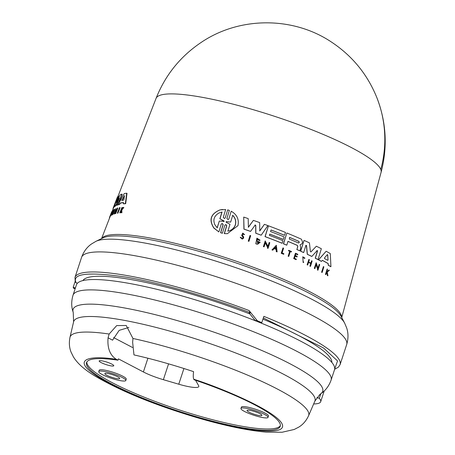 <?xml version="1.0" encoding="UTF-8"?>
<svg xmlns="http://www.w3.org/2000/svg" width="455" height="455" viewBox="0 0 455 455"><rect width="100%" height="100%" fill="white"/><g stroke="black" fill="none" stroke-linecap="round" stroke-linejoin="round"><path stroke-width="0.68" d="M341.733 317.55L381.074 172.365A118.436 20.162 -161.8 0 0 381.074 172.365A118.436 20.162 -161.8 0 0 380.789 169.476A118.436 20.162 -161.8 0 0 254.004 109.917A118.436 20.162 -161.8 0 0 156.059 98.388L117.993 196.338M73.221 312.358C71.293 307.045 71.225 301.335 73.016 295.238A135.84 23.125 18.2 0 1 185.418 308.262A135.84 23.125 18.2 0 1 331.103 380.09C329.056 385.772 325.82 390.18 321.395 393.319L320.838 393.7A22.784 22.312 51.4 0 0 319.95 394.371L314.86 401.134A126.996 21.618 18.2 0 0 314.16 396.373A126.996 21.618 18.2 0 0 178.775 333.68A126.996 21.618 18.2 0 0 73.602 321.81L73.221 312.358A131.376 22.363 18.2 0 1 181.795 321.912A131.376 22.363 18.2 0 1 321.85 386.767A131.376 22.363 18.2 0 1 321.065 393.541M193.79 379.231C224.082 388.883 281.656 413.498 282.623 425.84C283.192 438.057 226.442 426.54 196.156 417.053C166.445 408.687 114.455 389.179 93.355 373.686C71.321 357.977 92.854 355.452 116.457 359.399C110.002 355.344 107.209 348.149 108.074 337.815L109.143 334.038L116.702 325.592L126.223 325.484L132.951 338.463L132.644 342.382L133.975 354.911A117.896 20.071 18.2 0 1 170.437 364.398A117.896 20.071 18.2 0 1 193.585 371.65C193.096 375.546 193.165 378.071 193.79 379.231L194.086 379.754A101.948 17.358 18.2 0 1 280.229 426.324A101.948 17.358 18.2 0 1 195.872 416.541A101.948 17.358 18.2 0 1 86.53 362.635A101.948 17.358 18.2 0 1 117.976 360.189L118.414 358.858L143.393 371.957L147.909 358.227M119.801 207.543L120.103 207.634L117.913 213.179A125.205 21.317 -161.8 0 0 117.652 213.219L117.356 213.128L119.54 207.588A125.171 21.311 18.2 0 1 119.801 207.543L117.612 213.088A125.489 21.362 -161.8 0 0 117.356 213.128M111.208 215.187L111.037 214.726L111.208 215.187L110.394 215.96L110.929 215.101C108.859 219.247 113.028 208.504 112.561 210.898L112.612 211.467L112.573 210.568L112.84 210.978M112.459 211.416L111.077 214.737M121.536 210.42L120.342 212.877A125.205 21.317 -161.8 0 0 120.114 212.9L119.801 212.809L121.894 207.537A125.188 21.311 -161.8 0 1 122.122 207.52L121.314 209.55A125.301 21.334 -161.8 0 1 121.565 209.527L123.208 207.429A125.188 21.311 -161.8 0 1 123.521 207.406L121.519 209.948L121.57 212.661A125.489 21.362 18.2 0 0 121.246 212.684L121.223 210.329L120.035 212.786A125.489 21.362 -161.8 0 0 119.801 212.809M122.122 207.52L122.435 207.611L121.627 209.647M123.521 207.406L123.834 207.503L121.832 210.039L121.883 212.758A125.205 21.317 -161.8 0 0 121.559 212.781L121.246 212.684M109.922 217.137L109.831 216.586L109.922 217.137A125.205 21.317 -161.8 0 0 109.814 217.388L101.573 238.591M114.535 209.26L112.476 214.538A125.489 21.362 -161.8 0 0 112.317 214.612L112.601 214.697A125.205 21.317 -161.8 0 1 112.76 214.624L114.819 209.345L114.535 209.26A125.188 21.311 18.2 0 0 114.381 209.34L113.466 211.689A125.324 21.334 -161.8 0 0 112.817 212.041L113.733 209.692L114.017 209.778L113.102 212.127M113.227 212.297A125.057 21.288 -161.8 0 0 112.976 212.439L111.958 215.056A125.205 21.317 -161.8 0 0 111.822 215.135L111.543 215.05L113.602 209.772A125.188 21.311 -161.8 0 1 113.733 209.692M115.559 210.904L114.347 213.998A125.205 21.317 -161.8 0 0 114.154 214.06L113.864 213.975L116.042 208.43L115.826 211.939L117.362 208.037A125.171 21.311 18.2 0 1 117.578 207.986L115.399 213.526A125.489 21.362 -161.8 0 0 115.178 213.583L115.633 209.892L114.057 213.913A125.489 21.362 -161.8 0 0 113.864 213.975M116.042 208.43L116.156 211.092M117.578 207.986L117.873 208.071L115.695 213.617A125.205 21.317 -161.8 0 0 115.473 213.674L115.178 213.583M123.521 202.646A124.613 21.214 -161.8 0 0 120.359 203.146L119.602 204.477A124.687 21.226 -161.8 0 0 118.254 204.824L117.964 204.739L124.215 193.585A124.369 21.175 18.2 0 1 126.689 193.21L125.358 203.601A124.971 21.277 -161.8 0 0 123.362 203.76L123.538 202.52A124.903 21.266 -161.8 0 0 120.063 203.055L119.307 204.386A124.971 21.277 18.2 0 0 117.964 204.739M126.689 193.21L127.002 193.301L125.677 203.698A124.687 21.226 -161.8 0 0 123.669 203.851L123.362 203.76M113.602 207.725L113.54 207.889A124.687 21.226 -161.8 0 0 113.335 208.327L112.357 210.841M115.064 204.545L114.04 207.173A124.687 21.226 -161.8 0 0 113.631 207.73L113.358 207.645L117.504 196.981A124.369 21.175 18.2 0 1 118.346 195.986L116.395 202.549M118.346 195.986L118.624 196.071L116.941 201.4M116.463 202.401L120.109 194.848A124.369 21.175 18.2 0 1 121.923 194.149L122.213 194.239L118.442 203.851M121.923 194.149L117.743 204.807L118.033 204.892A124.687 21.226 -161.8 0 0 116.992 205.262L116.702 205.171L119.352 198.01L115.576 205.694A124.971 21.277 -161.8 0 0 114.45 206.433L116.673 199.745L113.761 207.088A124.971 21.277 -161.8 0 0 113.358 207.645M118.891 199.591L115.854 205.785A124.687 21.226 -161.8 0 0 114.728 206.513L114.45 206.433M226.761 225.788L225.64 224.616L224.855 225.197L222.41 233.25L220.726 232.732L223.172 224.673L222.034 223.513L221.249 224.087L218.872 231.919L213.856 228.08C208.623 219.873 210.688 213.804 220.044 209.874L225.669 209.522L223.291 217.353L224.434 218.514L225.214 217.939L227.665 209.88L229.354 210.398L226.908 218.451L228.035 219.623L228.814 219.043L231.191 211.217C236.947 214.515 239.199 219.333 237.954 225.663L227.386 233.671L224.383 233.614L226.761 225.788L226.243 224.827M114.25 205.341L117.31 197.481M297.837 246.462L296.91 249.499A124.971 21.277 18.2 0 1 299.896 250.83L300.709 248.18L300.158 244.71L301.182 244.375L302.194 243.345L302.575 242.117L301.426 239.205A124.369 21.175 18.2 0 0 286.86 232.994L283.539 243.817A124.971 21.277 -161.8 0 1 286.804 245.165L287.964 241.366A124.761 21.237 -161.8 0 1 297.416 245.41L297.724 246.474L297.303 245.421A124.477 21.192 -161.8 0 0 287.952 241.417M242.111 238.471L242.953 237.772L242.868 236.782L243.072 237.766L242.168 238.465L240.877 237.374L240.194 237.356L242.276 239.114L243.721 237.988L243.368 236.378L242.316 235.127L242.851 233.79L243.738 234.609L244.562 234.575L243.857 234.598M242.276 239.114L240.194 237.356M227.386 233.671L224.383 233.614M228.814 219.043L231.191 211.217M225.219 217.934L227.665 209.88M232.727 215.295C235.417 218.008 236.316 221.193 235.423 224.838C234.171 228.313 231.663 230.406 227.91 231.123L229.985 224.304L226.135 222.25L226.328 221.613L230.651 222.114L232.727 215.295M226.124 221.613L230.651 222.114M218.872 231.919L213.861 227.91C208.828 219.839 210.864 213.839 219.975 209.914L222.558 209.476M218.923 213.014L222.051 212.019L219.993 218.815L224.196 221.306L219.31 221.056L217.251 227.847L214.914 224.81C212.764 219.862 214.1 215.932 218.923 213.014M224.196 221.306L223.746 221.522M123.97 199.631L123.646 200.132A124.761 21.237 -161.8 0 0 121.769 200.422L124.369 195.69L123.97 199.631M298.872 241.355L299.31 242.452L298.383 242.947A124.619 21.214 -161.8 0 0 289.34 239.068L289.505 237.43L289.829 237.482A124.528 21.197 18.2 0 1 298.872 241.355L298.753 241.366A124.243 21.152 -161.8 0 0 289.716 237.487L289.829 237.482M299.197 242.464L298.753 241.366M328.032 259.924L327.674 260.3A124.761 21.237 -161.8 0 0 324.534 258.554L324.472 257.939L327.327 254.635L327.748 254.868L328.032 259.924L327.617 254.88L327.202 254.646M223.615 221.534L224.059 221.318L223.945 220.874M227.779 231.134C231.527 230.423 234.035 228.33 235.298 224.85C236.19 221.21 235.292 218.03 232.602 215.3M75.172 288.686L73.886 288.191M73.602 288.243A139.543 23.757 18.2 0 1 73.187 287.332L75.092 281.52M217.115 227.858L219.31 221.056M219.993 218.815L223.814 220.885M219.856 218.827L221.915 212.03M82.895 280.581A131.142 22.323 18.2 0 1 191.026 293.987A131.142 22.323 18.2 0 1 249.903 313.956M73.016 295.238L76.423 284.875A135.84 23.125 18.2 0 1 188.825 297.9A135.84 23.125 18.2 0 1 256.836 321.349L258.002 321.088L256.87 320.235L249.067 310.543L250.404 312.824L249.198 313.086L255.34 320.752M86.825 361.998A101.948 17.358 -161.8 0 0 196.31 415.21A101.948 17.358 -161.8 0 0 280.371 425.63M114.023 379.123A14.241 2.423 18.2 0 1 98.752 371.593A14.241 2.423 18.2 0 1 110.531 372.958A14.241 2.423 18.2 0 1 125.802 380.488A14.241 2.423 18.2 0 1 114.023 379.123M98.752 371.593L99.19 370.262A14.241 2.423 18.2 0 1 110.969 371.627A14.241 2.423 18.2 0 1 126.24 379.151L125.802 380.488M256.228 416.001A14.241 2.423 18.2 0 1 240.957 408.471A14.241 2.423 18.2 0 1 252.741 409.836A14.241 2.423 18.2 0 1 268.012 417.366A14.241 2.423 18.2 0 1 256.228 416.001M240.957 408.471L241.395 407.14A14.241 2.423 18.2 0 1 253.179 408.505A14.241 2.423 18.2 0 1 268.45 416.035L268.012 417.366M105.537 361.685A7.689 1.308 18.2 0 1 113.784 365.752A7.689 1.308 18.2 0 1 107.42 365.018A7.689 1.308 18.2 0 1 99.173 360.951A7.689 1.308 18.2 0 1 105.537 361.685M111.316 374.346A7.832 1.331 18.2 0 1 119.716 378.486A7.832 1.331 18.2 0 1 113.238 377.735A7.832 1.331 18.2 0 1 104.838 373.595A7.832 1.331 18.2 0 1 111.316 374.346M253.526 411.223A7.832 1.331 18.2 0 1 261.926 415.364A7.832 1.331 18.2 0 1 255.443 414.613A7.832 1.331 18.2 0 1 247.042 410.473A7.832 1.331 18.2 0 1 253.526 411.223M195.565 380.261L198.636 385.681A24.206 4.123 18.2 0 1 198.789 386.528A24.206 4.123 18.2 0 1 178.758 384.208L163.368 379.686A24.206 4.123 18.2 0 1 143.393 371.957M132.479 347.472L113.602 337.576M116.457 359.399L117.976 360.189M128.867 327.435L119.182 330.358L112.561 340.169L108.074 337.815M316.942 397.516L319.308 398.347A56.955 9.697 18.2 0 1 320.69 401.702A56.955 9.697 18.2 0 1 315.582 403.864A138.69 23.609 18.2 0 1 313.637 403.983M320.838 393.7L319.308 398.347M258.002 321.088A139.543 23.757 18.2 0 1 261.79 322.618L260.3 322.743A135.84 23.125 18.2 0 1 334.51 369.727L331.103 380.09M260.3 322.743A135.84 23.125 -161.8 0 0 256.836 321.349M262.927 319.154A131.142 22.323 18.2 0 1 331.849 362.436M77.464 283.203L76.156 282.805C71.412 273.466 88.19 271.601 126.496 277.197C164.647 283.624 216.535 299.612 250.404 312.824M73.187 287.332L75.394 287.998M249.067 310.543A139.543 23.757 18.2 0 0 190.435 290.836A139.543 23.757 18.2 0 0 74.967 277.453L75.268 282.003L76.156 282.805M261.79 322.618L263.854 316.35A139.543 23.757 18.2 0 1 340.09 364.62L346.682 344.566A139.543 23.757 18.2 0 0 202.782 272.5A139.543 23.757 18.2 0 0 197.026 270.782A139.543 23.757 18.2 0 0 81.559 257.399L74.967 277.453M275.952 248.936L275.707 246.894M124.67 195.781L122.071 200.513M274.507 248.311L275.821 246.889L276.066 248.925A125.375 21.345 -161.8 0 0 274.507 248.311M327.327 254.635L327.617 254.88M328.01 260.095L327.674 260.3M298.69 242.998L298.383 242.947M121.769 200.422L122.145 200.052M323.863 266.818L322.151 272.448A125.489 21.362 -161.8 0 0 321.708 272.198L323.42 266.567A125.171 21.311 18.2 0 1 323.863 266.818M248.305 241.07L250.028 235.44A125.188 21.311 18.2 0 1 250.688 235.673L248.965 241.304A125.506 21.368 18.2 0 0 248.305 241.07L250.028 235.44M283.698 254.254L283.863 253.719A125.461 21.357 -161.8 0 0 282.094 252.991L283.573 248.163A125.188 21.311 18.2 0 0 282.982 247.924L281.338 253.276A125.489 21.362 18.2 0 1 283.698 254.254L283.584 254.26A125.205 21.317 -161.8 0 0 281.224 253.287L282.982 247.924M288.214 256.154L289.721 251.251A125.216 21.317 18.2 0 0 288.55 250.75L288.686 250.301A125.188 21.311 18.2 0 1 291.501 251.501L291.365 251.956A125.216 21.317 -161.8 0 0 290.284 251.49L288.777 256.392A125.489 21.362 -161.8 0 0 288.214 256.154L289.721 251.251M303.428 261.847L303.695 262.399L303.144 262.529L302.774 256.751L304.952 258.099L304.429 258.423L303.053 257.365M303.548 261.835L303.104 261.938L302.814 257.342L304.549 258.412M327.918 275.764L327.259 272.01L329.357 270.304A125.188 21.311 -161.8 0 0 328.954 270.06L327.219 271.476A125.301 21.334 -161.8 0 0 326.878 271.271L327.503 269.206A125.188 21.311 -161.8 0 0 327.179 269.019L325.552 274.371A125.489 21.362 -161.8 0 1 325.877 274.558L326.94 272.266L327.509 275.52A125.489 21.362 18.2 0 1 327.918 275.764L327.782 275.775A125.205 21.317 -161.8 0 0 327.373 275.531L327.509 275.52M242.868 236.782L241.781 235.445L242.76 233.085L244.562 234.575M297.001 256.984L297.2 256.324A125.301 21.334 -161.8 0 0 295.323 255.494L295.818 253.896A125.216 21.317 18.2 0 1 297.689 254.732L297.832 254.277A125.188 21.311 -161.8 0 0 295.454 253.225L293.811 258.577A125.489 21.362 -161.8 0 1 296.188 259.634L296.336 259.162A125.461 21.357 -161.8 0 0 294.459 258.326L295.124 256.148A125.341 21.34 18.2 0 1 297.001 256.984L296.882 256.995A125.057 21.288 -161.8 0 0 295.107 256.205M307.751 265.009A125.489 21.362 -161.8 0 0 307.244 264.764L308.882 259.407A125.188 21.311 -161.8 0 1 309.389 259.651L308.661 262.04A125.324 21.334 -161.8 0 1 310.919 263.144L311.647 260.76A125.188 21.311 18.2 0 1 312.141 261.005L310.509 266.357A125.489 21.362 -161.8 0 0 310.009 266.112L310.822 263.462A125.341 21.34 -161.8 0 0 308.564 262.359L307.631 265.02A125.205 21.317 -161.8 0 0 307.125 264.776L307.244 264.764M272.056 249.863L276.327 245.239L277.118 251.871A125.506 21.368 -161.8 0 0 276.384 251.575L276.111 249.312A125.398 21.345 -161.8 0 0 274.263 248.578L272.801 250.159A125.506 21.368 -161.8 0 0 272.056 249.863L276.327 245.239M267.472 248.089L267.699 247.355L265.345 242.725L264.093 246.803A125.506 21.368 18.2 0 0 263.468 246.57L265.197 240.94L267.984 246.417L269.201 242.458A125.188 21.311 18.2 0 1 269.809 242.691L268.08 248.322A125.506 21.368 -161.8 0 0 267.472 248.089L267.699 247.355M317.516 269.934L317.738 269.206L316.168 264.509L314.923 268.587A125.489 21.362 -161.8 0 0 314.445 268.342L316.162 262.711L318.022 268.268L319.228 264.304A125.171 21.311 18.2 0 1 319.694 264.554L317.977 270.185A125.489 21.362 -161.8 0 0 317.516 269.934L317.738 269.206M257.547 243.288L259.066 242.441A125.381 21.345 -161.8 0 0 257.775 241.969L257.945 241.406A125.347 21.34 18.2 0 1 260.197 242.231L257.74 244.21L257.012 244.181A125.506 21.368 -161.8 0 0 255.926 243.789L256.904 238.153L260.112 240.217L259.145 240.524L257.502 239.125M259.066 242.441L257.615 243.283L257.035 239.08L259.265 240.513M321.492 261.358L322.385 260.334A124.903 21.266 -161.8 0 1 328.226 263.582L328.3 265.146A124.971 21.277 -161.8 0 1 330.939 266.704L330.29 253.577A124.369 21.175 18.2 0 0 326.161 251.274L318.574 259.822A124.971 21.277 18.2 0 1 321.492 261.358L321.361 261.369A124.687 21.226 -161.8 0 0 318.449 259.833L326.161 251.274M271.026 229.963L270.537 231.549A124.619 21.214 18.2 0 1 284.119 236.884L283.34 239.427A124.761 21.237 -161.8 0 0 269.758 234.097L269.371 235.366A124.829 21.248 18.2 0 1 282.947 240.701L282.163 243.254A124.971 21.277 -161.8 0 0 265.151 236.628L268.467 225.811A124.369 21.175 18.2 0 1 285.484 232.431L284.608 235.292A124.528 21.197 -161.8 0 0 271.026 229.963M255.289 224.941L250.569 231.373A124.971 21.277 -161.8 0 0 244.045 229.132L243.715 217.092A124.369 21.175 -161.8 0 1 248.197 218.599L248.396 227.273L253.384 220.379A124.369 21.175 18.2 0 1 259.663 222.592L259.788 230.935L264.423 224.315A124.369 21.175 18.2 0 1 267.881 225.589L261.21 235.172A124.971 21.277 -161.8 0 0 255.864 233.239L255.784 225.384L254.88 225.117M254.993 225.106L255.784 225.384M316.379 246.212L310.975 251.882L316.379 246.212A124.369 21.175 18.2 0 1 321.349 248.726L318.051 259.549A124.971 21.277 -161.8 0 0 315.355 258.173L317.55 250.995L316.953 250.574M305.891 245.376L306.505 245.467L305.891 245.376L303.69 252.553A124.971 21.277 -161.8 0 0 300.727 251.2L304.042 240.382A124.369 21.175 18.2 0 1 309.428 242.862L310.401 251.541L310.85 251.996M317.254 250.466L311.851 256.432A124.971 21.277 -161.8 0 0 307.381 254.282L306.505 245.467L305.771 245.387M317.072 250.563L317.55 250.995M109.678 217.598L109.291 218.588A125.489 21.362 -161.8 0 0 109.291 218.713L109.291 218.713M112.345 211.126L112.334 211.382C112.709 209.476 109.393 218.019 111.037 214.726L110.616 215.408M110.662 214.441L110.918 213.793A125.301 21.334 -161.8 0 0 110.81 214.043L110.559 214.686A125.341 21.34 18.2 0 1 110.662 214.441L110.815 214.487M110.764 214.168L111.373 212.593A125.216 21.317 18.2 0 1 111.418 212.468A125.216 21.317 18.2 0 1 111.526 212.223L111.703 211.774A125.188 21.311 -161.8 0 0 111.594 212.024L111.418 212.468M109.649 217.052A125.489 21.362 -161.8 0 0 109.541 217.297A125.489 21.362 -161.8 0 0 109.462 217.53L109.729 217.609M109.831 216.586A125.461 21.357 -161.8 0 0 109.723 216.83L109.541 217.297M109.678 216.961L110.508 214.817A125.341 21.34 18.2 0 1 110.559 214.686M112.317 214.612L113.34 212.002A125.341 21.34 -161.8 0 0 112.698 212.354L111.674 214.97A125.489 21.362 -161.8 0 0 111.543 215.05M113.272 208.487L113.005 208.401A124.971 21.277 18.2 0 1 113.062 208.236L117.202 197.584A124.369 21.175 18.2 0 1 117.242 197.493M113.062 208.236A124.971 21.277 18.2 0 1 113.261 207.81L114.228 205.336M117.743 204.807A124.971 21.277 -161.8 0 0 116.702 205.171M116.577 200.035L116.673 199.745M222.41 233.25L220.59 232.738L223.041 224.685L222.683 223.746M224.252 233.62L226.63 225.799M322.151 272.448L322.026 272.454A125.205 21.317 -161.8 0 0 321.577 272.209L321.708 272.198M321.577 272.209L323.42 266.567M248.185 241.082A125.216 21.317 -161.8 0 1 248.845 241.315L248.965 241.304M288.55 250.75L288.686 250.301M290.267 251.541A124.926 21.266 -161.8 0 1 291.245 251.962L291.365 251.956M288.1 256.165A125.205 21.317 -161.8 0 1 288.663 256.404L288.777 256.392M289.602 251.257A124.926 21.266 -161.8 0 0 288.436 250.762M303.144 262.529L302.774 256.751M325.552 274.371L325.422 274.382A125.205 21.317 -161.8 0 1 325.746 274.57L325.877 274.558M325.422 274.382L327.179 269.019M327.088 271.487L328.954 270.06M327.373 275.531L326.809 272.278M242.743 236.793L241.662 235.457L242.76 233.085M293.811 258.577L293.697 258.588A125.205 21.317 -161.8 0 1 296.074 259.646L296.188 259.634M293.697 258.588L295.454 253.225M295.801 253.953A124.926 21.266 -161.8 0 1 297.576 254.737L297.689 254.732M310.799 263.155L311.647 260.76M310.009 266.112L309.889 266.124A125.205 21.317 -161.8 0 1 310.384 266.368L310.509 266.357M309.889 266.124L310.822 263.462M310.697 263.473A125.057 21.288 -161.8 0 0 308.541 262.416M307.125 264.776L308.882 259.407M276.384 251.575L276.27 251.587A125.216 21.317 -161.8 0 1 277.004 251.882L277.118 251.871M276.27 251.587L276.111 249.312M275.997 249.323A125.108 21.3 -161.8 0 0 274.223 248.618M271.936 249.875A125.216 21.317 -161.8 0 1 272.687 250.165L272.801 250.159M263.468 246.57L265.197 240.94M267.87 246.428L269.201 242.458M267.358 248.1A125.216 21.317 -161.8 0 1 267.967 248.333L268.08 248.322M267.58 247.366L265.231 242.737M263.354 246.582A125.216 21.317 -161.8 0 1 263.98 246.815L264.093 246.803M314.923 268.587L314.803 268.598A125.205 21.317 -161.8 0 0 314.32 268.353L314.445 268.342M314.32 268.353L316.162 262.711M317.897 268.279L319.228 264.304M317.391 269.946A125.205 21.317 -161.8 0 1 317.852 270.196L317.977 270.185M317.613 269.212L316.049 264.52M258.946 242.452A125.091 21.294 -161.8 0 0 257.655 241.98L257.775 241.969M257.655 241.98L257.945 241.406M257.74 244.21L257.012 244.181M256.893 244.193A125.216 21.317 -161.8 0 0 255.807 243.795L255.926 243.789M255.807 243.795L256.904 238.153M328.3 265.146L328.169 265.157A124.687 21.226 -161.8 0 1 330.802 266.715L330.939 266.704M328.169 265.157L328.226 263.582M328.089 263.593A124.613 21.214 -161.8 0 0 322.339 260.385M265.151 236.628L265.032 236.64A124.687 21.226 -161.8 0 1 282.049 243.266L282.163 243.254M265.032 236.64L268.467 225.811M271.015 230.008A124.243 21.152 -161.8 0 1 284.494 235.303L284.608 235.292M269.747 234.143A124.471 21.192 -161.8 0 1 283.226 239.438L283.34 239.427M296.91 249.499L297.724 246.474M283.539 243.817L283.425 243.823A124.687 21.226 -161.8 0 1 286.684 245.171L286.804 245.165M283.425 243.823L286.86 232.994M296.791 249.505A124.687 21.226 -161.8 0 1 299.777 250.836L299.896 250.83M248.276 227.284L253.384 220.379M259.668 230.947L264.423 224.315M255.864 233.239L255.75 233.25A124.687 21.226 -161.8 0 1 261.09 235.184L261.21 235.172M255.75 233.25L255.664 225.396M244.045 229.132L243.92 229.144A124.687 21.226 -161.8 0 1 250.449 231.379L250.569 231.373M243.92 229.144L243.715 217.092M300.727 251.2L300.607 251.211A124.687 21.226 -161.8 0 1 303.57 252.565L303.69 252.553M300.607 251.211L304.042 240.382M315.355 258.173L315.23 258.184A124.687 21.226 -161.8 0 1 317.926 259.56L318.051 259.549M315.23 258.184L317.425 251.006M307.381 254.282L307.262 254.294A124.687 21.226 -161.8 0 1 311.732 256.444L311.851 256.432M307.262 254.294L306.386 245.478M117.612 213.088L117.913 213.179M120.342 212.877L120.035 212.786M120.774 210.921L121.081 211.012M121.832 210.039L121.519 209.948M121.883 212.758L121.57 212.661M112.76 214.624L112.476 214.538M111.958 215.056L111.674 214.97M114.057 213.913L114.347 213.998M115.695 213.617L115.399 213.526M125.677 203.698L125.358 203.601M120.359 203.146L120.063 203.055M119.602 204.477L119.307 204.386M381.068 172.405C387.74 147.016 386.318 122.042 376.797 97.495A118.601 115.701 158.3 0 1 380.789 169.476M344.623 323.067L341.057 316.265A127.275 21.669 18.2 0 0 205.205 253.122A127.275 21.669 18.2 0 0 102.875 237.954L95.977 241.315A132.871 22.619 18.2 0 1 202.799 257.149A132.871 22.619 18.2 0 1 208.288 258.781A132.871 22.619 18.2 0 1 344.623 323.067L346.647 327.873C348.422 333.083 348.433 338.651 346.682 344.566M132.951 338.463A125.591 21.379 18.2 0 1 173.998 349.048A125.591 21.379 18.2 0 1 308.575 415.756C306.215 420.79 302.962 424.572 298.816 427.091L294.231 429.463L282.083 432.25L266.232 432.142C247.389 430.475 224.213 425.618 196.714 417.553C154.364 404.87 120.404 390.999 94.828 375.927C84.567 369.784 77.418 363.431 73.391 356.857L71.111 352.227C69.274 347.734 68.893 342.763 69.985 337.314A125.591 21.379 18.2 0 1 109.143 334.038M101.687 238.539A126.444 21.527 18.2 0 1 205.882 251.558A126.444 21.527 18.2 0 1 341.677 317.442M178.758 384.208L183.922 368.516M168.572 363.852L163.368 379.686M255.215 320.599L256.87 320.235M263.331 317.931L323.477 347.938L337.553 360.929L334.692 368.886M110.377 215.937L110.093 216.665M69.985 337.314L73.602 321.81M308.575 415.756L314.86 401.134M324.222 390.947L320.69 401.702M75.155 288.726L73.676 288.311M334.63 369.289L338.406 367.151L340.09 364.62M95.977 241.315L91.495 243.982C86.973 247.122 83.663 251.598 81.559 257.399M376.797 97.495C367.384 74.319 352.244 55.823 331.394 42.008C292.81 16.175 239.029 16.465 200.735 42.724C180.135 56.704 165.25 75.246 156.076 98.348"/></g></svg>
